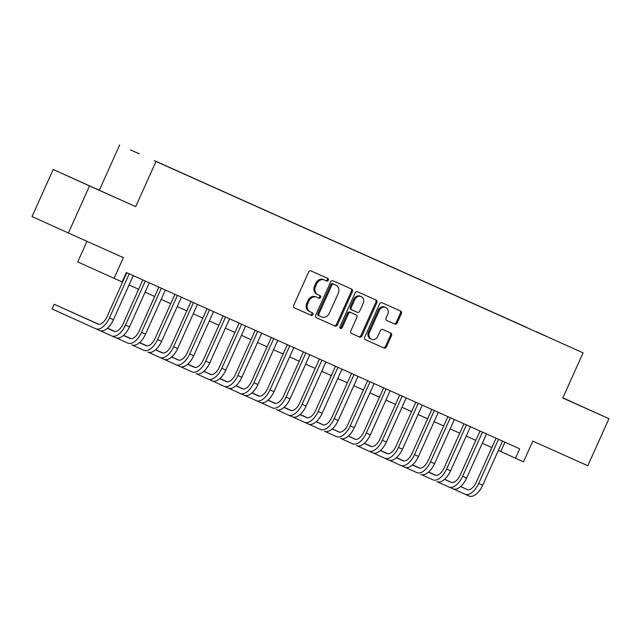 <?xml version="1.0" encoding="UTF-8"?>
<svg xmlns="http://www.w3.org/2000/svg" width="641" height="641" viewBox="0 0 641 641"><rect width="100%" height="100%" fill="white"/><g stroke="black" fill="none" stroke-linecap="round" stroke-linejoin="round"><path stroke-width="0.96" d="M328.312 280.213A1.418 1.21 114.4 0 0 327.799 278.426A1.418 1.21 114.4 0 0 327.791 278.426L311.045 270.927A2.027 1.731 114.4 0 0 308.642 272.064L293.698 305.316A2.027 1.731 114.4 0 0 294.435 307.872A2.027 1.731 114.4 0 0 294.443 307.872L311.189 315.38A1.418 1.21 114.4 0 0 312.351 312.792L310.18 311.822A6.482 5.529 114.4 0 0 310.18 311.822A6.482 5.529 114.4 0 1 307.792 303.65L309.042 300.877A6.482 5.529 114.4 0 1 316.742 297.224L318.906 298.193A1.418 1.21 114.4 0 0 320.067 295.605L317.904 294.636A6.482 5.529 114.4 0 0 317.904 294.636A6.482 5.529 114.4 0 1 315.516 286.463L316.766 283.699A6.482 5.529 114.4 0 1 324.466 280.045L326.63 281.014A1.418 1.21 114.4 0 0 328.312 280.213M317.872 294.62L316.918 294.195A6.482 5.529 114.4 0 1 316.902 294.187A6.482 5.529 114.4 0 1 314.539 286.022L315.781 283.25A6.482 5.529 114.4 0 1 323.481 279.596L325.644 280.566A1.418 1.21 114.4 0 0 326.894 278.026M294.339 307.824L310.204 314.931A1.418 1.21 114.4 0 0 311.454 312.391M309.186 311.366L309.202 311.374A6.482 5.529 114.4 0 0 309.202 311.374A6.482 5.529 114.4 0 1 306.815 303.201L308.057 300.429A6.482 5.529 114.4 0 1 315.757 296.783L317.928 297.753A1.418 1.21 114.4 0 0 319.17 295.205M536.365 331.726L545.531 335.86L536.365 331.726M394.792 324.098A2.027 1.731 114.4 0 0 397.196 322.952L401.386 313.625A2.027 1.731 114.4 0 0 400.649 311.069A2.027 1.731 114.4 0 0 400.641 311.069L382.044 302.736A2.027 1.731 114.4 0 0 379.64 303.882L364.697 337.134A2.027 1.731 114.4 0 0 365.434 339.682L384.039 348.023A2.027 1.731 114.4 0 0 386.443 346.877L391.507 335.612A2.027 1.731 114.4 0 0 390.77 333.056L382.805 329.49A2.027 1.731 114.4 0 0 380.401 330.628L377.886 336.221A5.416 4.623 114.4 0 1 371.435 339.265A5.416 4.623 114.4 0 1 369.456 332.439L379.296 310.548A5.416 4.623 114.4 0 1 385.746 307.504A5.416 4.623 114.4 0 1 387.725 314.322L386.082 317.976A2.027 1.731 114.4 0 0 386.827 320.524L393.806 323.649A2.027 1.731 114.4 0 0 396.218 322.511L400.409 313.177A2.027 1.731 114.4 0 0 399.768 310.677M89.532 185.954L135.7 206.634L53.195 169.488L89.532 185.954L68.387 233.004L123.376 257.642L114.074 278.346L122.102 281.944L126.333 272.537L519.707 448.796L515.476 458.211L523.505 461.808L532.807 441.104L587.805 465.743L608.95 418.685L562.854 397.853M135.7 206.634L155.995 161.46L583.086 352.83L562.79 398.005L608.95 418.685M352.374 291.663A2.027 1.731 114.4 0 0 351.637 289.107A2.027 1.731 114.4 0 0 351.629 289.107L333.032 280.774A2.027 1.731 114.4 0 0 330.628 281.92L315.684 315.172A2.027 1.731 114.4 0 0 316.422 317.72L335.027 326.061A2.027 1.731 114.4 0 0 337.43 324.915L352.374 291.663L351.396 291.214A2.027 1.731 114.4 0 0 350.747 288.714M351.564 333.472A2.027 1.731 114.4 0 1 350.827 330.916L356.885 317.431A2.027 1.731 114.4 0 0 356.148 314.883L350.859 312.512A2.027 1.731 114.4 0 0 348.456 313.657L342.142 327.695A1.418 1.21 114.4 0 1 339.938 326.71L355.13 292.897A2.027 1.731 114.4 0 1 357.542 291.759L376.139 300.092A2.027 1.731 114.4 0 1 376.884 302.64L361.941 335.9A2.027 1.731 114.4 0 1 359.529 337.038L351.572 333.472A2.027 1.731 114.4 0 1 351.564 333.472L351.572 333.472M355.162 314.435L356.148 314.883A2.027 1.731 114.4 0 0 356.14 314.875L355.162 314.435A2.027 1.731 114.4 0 0 355.162 314.435L349.882 312.071A2.027 1.731 114.4 0 0 347.47 313.209L341.164 327.247L342.142 327.695M68.387 233.004L32.05 216.546L53.195 169.488M139.377 153.88L130.5 149.882L139.377 153.88M155.995 161.46L583.086 352.83M526.445 327.431L154.449 160.715M526.501 327.319L154.449 160.643M86.976 241.337L77.737 261.889L114.074 278.346M99.355 190.177L119.659 145.002M498.337 450.455L515.476 458.211M122.135 281.888L122.575 282.08M129.049 284.989L138.632 289.275M145.106 292.176L154.681 296.471M161.155 299.371L170.738 303.666M177.212 306.566L186.795 310.861M193.27 313.761L202.852 318.056M209.327 320.957L218.91 325.251M225.384 328.152L234.967 332.447M241.441 335.347L251.024 339.642M257.498 342.542L267.081 346.829M273.555 349.738L283.13 354.024M289.604 356.925L299.187 361.22M305.661 364.12L315.244 368.415M321.718 371.315L331.301 375.61M337.775 378.51L347.358 382.805M353.832 385.706L363.415 390M369.889 392.901L379.472 397.196M385.946 400.096L395.529 404.391M402.003 407.291L411.586 411.586M418.06 414.487L427.635 418.773M434.109 421.674L443.692 425.969M450.166 428.869L459.749 433.164M466.223 436.064L475.806 440.359M482.28 443.26L491.863 447.554M504.948 442.186L500.749 451.536M103.185 192.028L71.271 177.653L103.185 192.028M562.814 397.957L590.874 410.528L562.838 397.893M316.325 317.672L334.041 325.612A2.027 1.731 114.4 0 0 336.445 324.474L351.396 291.214M333.6 284.139A1.418 1.21 114.4 0 0 331.918 284.941L318.801 314.13A1.418 1.21 114.4 0 0 319.322 315.917L321.606 316.942A6.482 5.529 114.4 0 0 329.306 313.289L338.272 293.338A6.482 5.529 114.4 0 0 335.908 285.173A6.482 5.529 114.4 0 0 335.892 285.165L332.623 283.691A1.418 1.21 114.4 0 0 330.94 284.492L331.918 284.941M319.314 315.909L318.345 315.468A1.418 1.21 114.4 0 0 318.345 315.468A1.418 1.21 114.4 0 1 317.816 313.681L330.94 284.492M332.623 283.691L334.906 284.716A6.482 5.529 114.4 0 0 334.923 284.724A6.482 5.529 114.4 0 0 334.906 284.716L335.892 285.165M351.468 333.424L358.551 336.597A2.027 1.731 114.4 0 0 360.955 335.451L375.898 302.199A2.027 1.731 114.4 0 0 375.257 299.692M340.026 328.136A1.418 1.21 114.4 0 0 341.164 327.247M363.175 303.441A5.416 4.623 114.4 0 0 361.195 296.615A5.416 4.623 114.4 0 0 354.745 299.659L351.276 307.376A2.027 1.731 114.4 0 0 352.021 309.923L357.301 312.295A2.027 1.731 114.4 0 0 359.713 311.149L363.175 303.441M361.195 296.615L360.218 296.166A5.416 4.623 114.4 0 0 353.76 299.219L354.745 299.659M351.036 309.483L352.021 309.923L351.044 309.483A2.027 1.731 114.4 0 0 351.044 309.483A2.027 1.731 114.4 0 1 350.298 306.927L353.76 299.219M386.731 320.476L393.806 323.649M385.746 307.504L384.76 307.055A5.416 4.623 114.4 0 0 378.31 310.1L379.296 310.548M371.435 339.265L370.45 338.817A5.416 4.623 114.4 0 1 368.471 331.998L378.31 310.1M365.338 339.634L383.054 347.574A2.027 1.731 114.4 0 0 385.465 346.436L390.529 335.163A2.027 1.731 114.4 0 0 389.88 332.663M98.113 324.13L54.164 304.243L52.049 308.946L95.701 328.721A15.48 8.085 -65.9 0 0 109.411 317.944L129.234 273.835M95.733 328.737L99.716 330.524A15.48 8.085 -65.9 0 0 99.732 330.532A15.48 8.085 -65.9 0 0 113.425 319.739L133.248 275.638M126.774 272.737L106.959 316.83A10.32 5.392 114.1 0 1 97.825 324.025A10.32 5.392 114.1 0 1 97.817 324.017L54.164 304.243L52.049 308.946M95.701 328.721A15.48 8.085 -65.9 0 0 95.717 328.729L99.732 330.532M100.357 330.748L111.758 335.916A15.48 8.085 -65.9 0 0 125.468 325.139L145.291 281.03M115.789 337.719L111.774 335.924A15.48 8.085 -65.9 0 0 111.774 335.924L115.773 337.719A15.48 8.085 -65.9 0 0 115.789 337.719A15.48 8.085 -65.9 0 0 129.482 326.934L149.305 282.825M142.831 279.925L123.016 324.025A10.32 5.392 114.1 0 1 113.882 331.213A10.32 5.392 114.1 0 1 113.874 331.213L107.368 328.264M114.17 331.325L107.384 328.248M98.498 324.226L70.222 311.438L98.426 324.21M116.406 337.943L127.815 343.111A15.48 8.085 -65.9 0 0 127.831 343.119A15.48 8.085 -65.9 0 0 141.525 332.334L161.348 288.226M131.846 344.914L131.83 344.906A15.48 8.085 -65.9 0 0 131.846 344.914A15.48 8.085 -65.9 0 0 145.539 334.129L165.362 290.02M158.888 287.12L139.065 331.221A10.32 5.392 114.1 0 1 129.939 338.408A10.32 5.392 114.1 0 1 129.931 338.408L123.425 335.459L130.227 338.52M114.555 331.421L107.44 328.2M98.754 324.266L86.271 318.633L98.69 324.258M114.483 331.405L107.424 328.208M132.463 345.138L143.872 350.306A15.48 8.085 -65.9 0 0 143.888 350.315A15.48 8.085 -65.9 0 0 157.582 339.53L177.405 295.421M147.903 352.109L147.887 352.101A15.48 8.085 -65.9 0 0 147.903 352.109A15.48 8.085 -65.9 0 0 161.596 341.324L181.419 297.216M174.945 294.315L155.122 338.416A10.32 5.392 114.1 0 1 145.996 345.603A10.32 5.392 114.1 0 1 145.988 345.603L139.482 342.655L146.284 345.715M130.612 338.616L123.497 335.395M114.803 331.453L107.504 328.144L114.747 331.453M130.54 338.6L123.481 335.403M148.52 352.334L159.929 357.502A15.48 8.085 -65.9 0 0 173.639 346.717L193.462 302.616M159.962 357.518L163.944 359.297A15.48 8.085 -65.9 0 0 163.96 359.305A15.48 8.085 -65.9 0 0 177.653 348.52L197.476 304.411M191.002 301.51L171.179 345.611A10.32 5.392 114.1 0 1 162.053 352.798A10.32 5.392 114.1 0 1 162.045 352.798L155.531 349.85M162.341 352.911L155.547 349.834M146.669 345.811L139.554 342.59M130.86 338.648L123.553 335.339M146.597 345.795L139.538 342.598M130.804 338.648L123.545 335.355M159.929 357.502A15.48 8.085 -65.9 0 0 159.946 357.51L163.96 359.305M164.577 359.529L175.987 364.697A15.48 8.085 -65.9 0 0 189.696 353.912L209.519 309.811M180.009 366.5L175.995 364.705A15.48 8.085 -65.9 0 0 175.995 364.705L179.993 366.492A15.48 8.085 -65.9 0 0 180.009 366.5A15.48 8.085 -65.9 0 0 193.71 355.715L213.533 311.606M207.059 308.706L187.236 352.806A10.32 5.392 114.1 0 1 178.11 359.994A10.32 5.392 114.1 0 1 178.094 359.986L178.398 360.106M162.726 353.007L155.611 349.786L162.654 352.991M146.917 345.844L139.61 342.534M146.861 345.836L139.594 342.55M180.634 366.724L192.036 371.892A15.48 8.085 -65.9 0 0 192.052 371.892A15.48 8.085 -65.9 0 0 205.745 361.107L225.568 316.999M196.066 373.695L196.05 373.687A15.48 8.085 -65.9 0 0 196.066 373.695A15.48 8.085 -65.9 0 0 209.759 362.91L229.582 318.801M223.108 315.901L203.293 359.994A10.32 5.392 114.1 0 1 194.167 367.189A10.32 5.392 114.1 0 1 194.151 367.181L187.645 364.232M194.447 367.301L187.661 364.224M178.783 360.202L171.668 356.973M162.974 353.039L155.667 349.73M178.703 360.186L171.652 356.989M162.918 353.031L155.651 349.746M196.691 373.919L208.093 379.079A15.48 8.085 -65.9 0 0 208.109 379.087A15.48 8.085 -65.9 0 0 221.802 368.303L241.625 324.194M208.125 379.095L212.107 380.882A15.48 8.085 -65.9 0 0 212.123 380.89A15.48 8.085 -65.9 0 0 225.816 370.105L245.639 325.997M239.165 323.096L219.35 367.189A10.32 5.392 114.1 0 1 210.224 374.384A10.32 5.392 114.1 0 1 210.208 374.376L210.504 374.496M194.84 367.397L187.725 364.168M179.031 360.234L171.724 356.925M194.76 367.381L187.709 364.184M178.975 360.226L171.708 356.941M212.748 381.115L224.15 386.275A15.48 8.085 -65.9 0 0 237.859 375.498L257.682 331.389M224.182 386.291L228.164 388.077A15.48 8.085 -65.9 0 0 228.18 388.085A15.48 8.085 -65.9 0 0 241.873 377.293L261.696 333.192M255.222 330.291L235.407 374.384A10.32 5.392 114.1 0 1 226.273 381.579A10.32 5.392 114.1 0 1 226.265 381.571L219.759 378.623M226.561 381.683L219.775 378.615M210.897 374.592L203.774 371.363L210.817 374.576M195.088 367.429L187.781 364.12L195.032 367.421M224.15 386.275A15.48 8.085 -65.9 0 0 224.166 386.283L228.18 388.085M228.805 388.302L240.207 393.47A15.48 8.085 -65.9 0 0 240.223 393.478A15.48 8.085 -65.9 0 0 253.916 382.693L273.739 338.584M240.239 393.486L244.221 395.273A15.48 8.085 -65.9 0 0 244.237 395.281A15.48 8.085 -65.9 0 0 257.93 384.488L277.753 340.387M271.279 337.486L251.464 381.579A10.32 5.392 114.1 0 1 242.33 388.775A10.32 5.392 114.1 0 1 242.322 388.767L235.816 385.818M242.619 388.879L235.832 385.802M226.946 381.78L219.831 378.559M211.145 374.624L203.838 371.315M226.874 381.772L219.815 378.575M211.089 374.616L203.822 371.323M244.862 395.497L256.264 400.665A15.48 8.085 -65.9 0 0 269.973 389.888L289.796 345.779M260.294 402.468L256.28 400.673A15.48 8.085 -65.9 0 0 256.28 400.673L260.278 402.468A15.48 8.085 -65.9 0 0 260.294 402.468A15.48 8.085 -65.9 0 0 273.987 391.683L293.81 347.574M287.336 344.674L267.521 388.775A10.32 5.392 114.1 0 1 258.387 395.962A10.32 5.392 114.1 0 1 258.379 395.962L251.873 393.013L258.676 396.074M243.003 388.975L235.888 385.754L242.931 388.967M227.202 381.82L219.895 378.51M227.146 381.812L219.879 378.519M260.911 402.692L272.321 407.86A15.48 8.085 -65.9 0 0 272.337 407.868A15.48 8.085 -65.9 0 0 286.03 397.083L305.853 352.975M276.351 409.663L276.335 409.655A15.48 8.085 -65.9 0 0 276.351 409.663A15.48 8.085 -65.9 0 0 290.044 398.878L309.867 354.769M303.393 351.869L283.57 395.97A10.32 5.392 114.1 0 1 274.444 403.157A10.32 5.392 114.1 0 1 274.436 403.157L267.93 400.208M274.733 403.269L267.946 400.192M259.06 396.17L251.945 392.949M243.251 389.015L235.952 385.698M258.988 396.154L251.929 392.957M243.195 389.007L235.936 385.714M276.968 409.887L288.378 415.056A15.48 8.085 -65.9 0 0 288.394 415.064A15.48 8.085 -65.9 0 0 302.087 404.279L321.91 360.17M288.41 415.072L292.392 416.85A15.48 8.085 -65.9 0 0 292.408 416.858A15.48 8.085 -65.9 0 0 306.102 406.074L325.924 361.965M319.45 359.064L299.627 403.165A10.32 5.392 114.1 0 1 290.501 410.352A10.32 5.392 114.1 0 1 290.493 410.352L283.987 407.404L290.79 410.464M275.117 403.365L268.002 400.144M259.309 396.202L252.001 392.893L259.252 396.202M275.045 403.349L267.986 400.152M293.025 417.083L304.435 422.251A15.48 8.085 -65.9 0 0 318.144 411.466L337.967 367.365M304.467 422.267L308.449 424.046A15.48 8.085 -65.9 0 0 308.465 424.054A15.48 8.085 -65.9 0 0 322.159 413.269L341.982 369.16M335.507 366.259L315.684 410.36A10.32 5.392 114.1 0 1 306.558 417.547A10.32 5.392 114.1 0 1 306.55 417.547L300.036 414.599M306.847 417.66L300.052 414.583M291.174 410.56L284.059 407.339L291.102 410.544M275.366 403.397L268.058 400.088L275.31 403.397M304.435 422.251A15.48 8.085 -65.9 0 0 304.451 422.259L308.465 424.054M309.082 424.278L320.484 429.446A15.48 8.085 -65.9 0 0 320.5 429.454A15.48 8.085 -65.9 0 0 334.201 418.661L354.016 374.56M324.514 431.249L324.498 431.241A15.48 8.085 -65.9 0 0 324.514 431.249A15.48 8.085 -65.9 0 0 338.208 420.464L358.031 376.355M351.556 373.455L331.742 417.555A10.32 5.392 114.1 0 1 322.615 424.743A10.32 5.392 114.1 0 1 322.599 424.735L322.904 424.855M307.231 417.756L300.116 414.535L307.151 417.74M291.423 410.593L284.115 407.283M291.367 410.585L284.099 407.299M325.139 431.473L336.541 436.641A15.48 8.085 -65.9 0 0 336.557 436.641A15.48 8.085 -65.9 0 0 350.25 425.856L370.073 381.748M340.571 438.444L340.555 438.436A15.48 8.085 -65.9 0 0 340.571 438.444A15.48 8.085 -65.9 0 0 354.265 427.659L374.088 383.55M367.614 380.65L347.799 424.743A10.32 5.392 114.1 0 1 338.672 431.938A10.32 5.392 114.1 0 1 338.656 431.93L338.953 432.05M323.288 424.951L316.173 421.722L323.208 424.935M307.48 417.788L300.172 414.479M307.424 417.78L300.156 414.495M341.196 438.668L352.598 443.828A15.48 8.085 -65.9 0 0 352.614 443.836A15.48 8.085 -65.9 0 0 366.307 433.052L386.13 388.943M356.628 445.639L356.612 445.631A15.48 8.085 -65.9 0 0 356.628 445.639A15.48 8.085 -65.9 0 0 370.322 434.854L390.145 390.746M383.671 387.845L363.856 431.938A10.32 5.392 114.1 0 1 354.721 439.133A10.32 5.392 114.1 0 1 354.713 439.125L355.01 439.245M339.345 432.146L332.222 428.917M323.537 424.983L316.229 421.674M339.265 432.13L332.214 428.933M323.481 424.975L316.213 421.69M357.253 445.864L368.655 451.024A15.48 8.085 -65.9 0 0 382.365 440.247L402.187 396.138M368.687 451.04L372.669 452.826A15.48 8.085 -65.9 0 0 372.685 452.834A15.48 8.085 -65.9 0 0 386.379 442.042L406.202 397.941M399.728 395.04L379.913 439.133A10.32 5.392 114.1 0 1 370.778 446.328A10.32 5.392 114.1 0 1 370.77 446.32L364.264 443.372M371.067 446.432L364.28 443.364M355.402 439.341L348.279 436.112L355.322 439.325M339.594 432.178L332.286 428.869L339.538 432.17M368.655 451.024A15.48 8.085 -65.9 0 0 368.671 451.032L372.685 452.834M373.31 453.051L384.712 458.219A15.48 8.085 -65.9 0 0 398.422 447.442L418.244 403.333M384.744 458.235L388.726 460.022A15.48 8.085 -65.9 0 0 388.742 460.03A15.48 8.085 -65.9 0 0 402.436 449.237L422.259 405.136M415.785 402.236L395.97 446.328A10.32 5.392 114.1 0 1 386.835 453.524A10.32 5.392 114.1 0 1 386.827 453.516L380.321 450.567M387.124 453.628L380.337 450.551M371.451 446.529L364.336 443.308M355.651 439.373L348.343 436.064L355.595 439.365M371.379 446.521L364.32 443.324M384.712 458.219A15.48 8.085 -65.9 0 0 384.728 458.227L388.742 460.03M389.359 460.246L400.769 465.414A15.48 8.085 -65.9 0 0 414.479 454.637L434.302 410.528M400.801 465.43L404.783 467.217A15.48 8.085 -65.9 0 0 404.8 467.217A15.48 8.085 -65.9 0 0 418.493 456.432L438.316 412.323M431.842 409.423L412.027 453.524A10.32 5.392 114.1 0 1 402.893 460.711A10.32 5.392 114.1 0 1 402.885 460.711L396.378 457.762L403.181 460.823M387.509 453.724L380.393 450.503L387.436 453.716M371.708 446.569L364.4 443.26M371.644 446.561L364.384 443.268M400.769 465.414A15.48 8.085 -65.9 0 0 400.785 465.422L404.8 467.217M405.416 467.441L416.826 472.609A15.48 8.085 -65.9 0 0 416.842 472.617A15.48 8.085 -65.9 0 0 430.536 461.832L450.359 417.724M420.857 474.412L420.841 474.404A15.48 8.085 -65.9 0 0 420.857 474.412A15.48 8.085 -65.9 0 0 434.55 463.627L454.373 419.518M447.899 416.618L428.076 460.719A10.32 5.392 114.1 0 1 418.95 467.906A10.32 5.392 114.1 0 1 418.942 467.906L412.435 464.957M419.238 468.018L412.443 464.941M403.566 460.919L396.45 457.698M387.757 453.764L380.458 450.447M403.493 460.903L396.434 457.706M387.701 453.756L380.442 450.463M421.474 474.636L432.883 479.805A15.48 8.085 -65.9 0 0 432.899 479.813A15.48 8.085 -65.9 0 0 446.593 469.028L466.416 424.919M436.914 481.607L436.898 481.599A15.48 8.085 -65.9 0 0 436.914 481.607A15.48 8.085 -65.9 0 0 450.607 470.823L470.43 426.714M463.956 423.813L444.133 467.914A10.32 5.392 114.1 0 1 435.007 475.101A10.32 5.392 114.1 0 1 434.999 475.101L428.484 472.153M435.295 475.213L428.5 472.137M419.623 468.114L412.508 464.893M403.814 460.951L396.507 457.642M419.551 468.098L412.492 464.901M403.758 460.951L396.499 457.658M437.531 481.832L448.94 487A15.48 8.085 -65.9 0 0 462.65 476.215L482.473 432.114M448.964 487.016L452.955 488.795A15.48 8.085 -65.9 0 0 452.963 488.803A15.48 8.085 -65.9 0 0 466.664 478.018L486.487 433.909M480.013 431.008L460.19 475.109A10.32 5.392 114.1 0 1 451.064 482.296A10.32 5.392 114.1 0 1 451.048 482.296L444.542 479.348M451.352 482.409L444.558 479.332M435.68 475.31L428.565 472.088L435.608 475.293M419.871 468.146L412.564 464.837L419.815 468.146M448.94 487A15.48 8.085 -65.9 0 0 448.956 487.008L452.963 488.803M453.588 489.027L464.989 494.195A15.48 8.085 -65.9 0 0 478.699 483.41L498.522 439.309M469.02 495.998L465.005 494.203A15.48 8.085 -65.9 0 0 465.005 494.203L469.004 495.99A15.48 8.085 -65.9 0 0 469.02 495.998A15.48 8.085 -65.9 0 0 482.713 485.213L502.536 441.104M496.062 438.204L476.247 482.304A10.32 5.392 114.1 0 1 467.121 489.492A10.32 5.392 114.1 0 1 467.105 489.484L460.599 486.543M467.401 489.604L460.615 486.527M451.737 482.505L444.622 479.284M435.928 475.342L428.621 472.032M451.657 482.489L444.606 479.292M435.872 475.334L428.605 472.048M323.481 279.596L324.466 280.045M315.781 283.25L316.766 283.699M314.539 286.022L315.516 286.463M317.928 297.753L318.906 298.193M315.757 296.783L316.742 297.224M308.057 300.429L309.042 300.877M306.815 303.201L307.792 303.65M310.204 314.931L311.189 315.38M325.644 280.566L326.63 281.014M336.445 324.474L337.43 324.915M334.041 325.612L335.027 326.061M317.816 313.681L318.801 314.13M375.898 302.199L376.884 302.64M360.955 335.451L361.941 335.9M358.551 336.597L359.529 337.038M349.882 312.071L350.859 312.512M347.47 313.209L348.456 313.657M350.298 306.927L351.276 307.376M368.471 331.998L369.456 332.439M390.529 335.163L391.507 335.612M385.465 346.436L386.443 346.877M383.054 347.574L384.039 348.023M400.409 313.177L401.386 313.625M396.218 322.511L397.196 322.952M109.411 317.944L113.425 319.739M125.468 325.139L129.482 326.934M141.525 332.334L145.539 334.129M157.582 339.53L161.596 341.324M173.639 346.717L177.653 348.52M189.696 353.912L193.71 355.715M205.745 361.107L209.759 362.91M221.802 368.303L225.816 370.105M237.859 375.498L241.873 377.293M253.916 382.693L257.93 384.488M269.973 389.888L273.987 391.683M286.03 397.083L290.044 398.878M302.087 404.279L306.102 406.074M318.144 411.466L322.159 413.269M334.201 418.661L338.208 420.464M350.25 425.856L354.265 427.659M366.307 433.052L370.322 434.854M382.365 440.247L386.379 442.042M398.422 447.442L402.436 449.237M414.479 454.637L418.493 456.432M430.536 461.832L434.55 463.627M446.593 469.028L450.607 470.823M462.65 476.215L466.664 478.018M478.699 483.41L482.713 485.213M316.902 294.187L317.888 294.628M318.337 315.468L319.322 315.917M334.923 284.724L335.908 285.173M208.109 379.087L212.123 380.89M240.223 393.478L244.237 395.281M288.394 415.064L292.408 416.858"/></g></svg>
